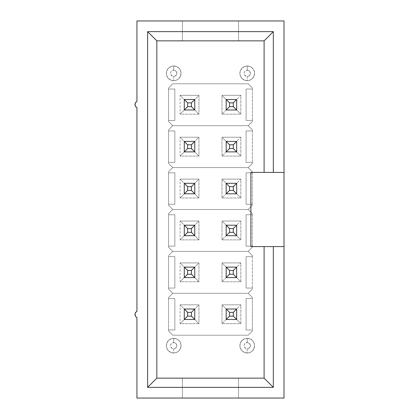 <?xml version="1.0" encoding="UTF-8"?>
<svg xmlns="http://www.w3.org/2000/svg" width="419" height="419" viewBox="0 0 419 419"><rect width="100%" height="100%" fill="white"/><g stroke="black" fill="none" stroke-linecap="round" stroke-linejoin="round"><path stroke-width="0.31" stroke-dasharray="2.1 1.57" d="M173.702 65.993A7.333 7.333 0 0 1 181.034 73.325A7.333 7.333 0 0 1 173.702 80.658L173.702 76.468A3.143 3.143 0 0 0 176.844 73.325A3.143 3.143 0 0 0 173.702 70.183L173.702 65.993A7.333 7.333 0 0 1 181.034 73.325A7.333 7.333 0 0 1 173.702 80.658A7.333 7.333 0 0 0 181.034 73.325A7.333 7.333 0 0 0 173.702 65.993L176.509 66.553L178.887 68.14L180.479 70.518L181.034 73.325L180.479 76.132L178.887 78.51L176.509 80.097L173.702 80.658L170.9 80.097L168.517 78.51L166.93 76.132L166.369 73.325L166.93 70.518L168.517 68.14L170.9 66.553L173.702 65.993A7.333 7.333 0 0 0 166.369 73.325A7.333 7.333 0 0 0 173.702 80.658A7.333 7.333 0 0 1 166.369 73.325A7.333 7.333 0 0 1 173.702 65.993L173.702 70.183L175.928 71.104L176.844 73.325L176.609 74.53L174.906 76.227L173.702 76.468L171.481 75.546L170.559 73.325L170.8 72.12L171.481 71.104L173.702 70.183A3.143 3.143 0 0 0 170.559 73.325A3.143 3.143 0 0 0 173.702 76.468L173.702 80.658A7.333 7.333 0 0 1 166.369 73.325A7.333 7.333 0 0 1 173.702 65.993M247.236 65.993A7.333 7.333 0 0 1 254.569 73.325A7.333 7.333 0 0 1 247.236 80.658L247.236 76.468A3.143 3.143 0 0 0 250.379 73.325A3.143 3.143 0 0 0 247.236 70.183L247.236 65.993A7.333 7.333 0 0 1 254.569 73.325A7.333 7.333 0 0 1 247.236 80.658A7.333 7.333 0 0 0 254.569 73.325A7.333 7.333 0 0 0 247.236 65.993L250.043 66.553L252.421 68.14L254.014 70.518L254.569 73.325L254.014 76.132L252.421 78.51L250.043 80.097L247.236 80.658L244.434 80.097L242.051 78.51L240.464 76.132L239.904 73.325L240.464 70.518L242.051 68.14L244.434 66.553L247.236 65.993A7.333 7.333 0 0 0 239.904 73.325A7.333 7.333 0 0 0 247.236 80.658A7.333 7.333 0 0 1 239.904 73.325A7.333 7.333 0 0 1 247.236 65.993L247.236 70.183L249.462 71.104L250.379 73.325L250.143 74.53L248.441 76.227L247.236 76.468L245.015 75.546L244.094 73.325L244.335 72.12L245.015 71.104L247.236 70.183A3.143 3.143 0 0 0 244.094 73.325A3.143 3.143 0 0 0 247.236 76.468L247.236 80.658A7.333 7.333 0 0 1 239.904 73.325A7.333 7.333 0 0 1 247.236 65.993M173.702 338.343A7.333 7.333 0 0 1 181.034 345.675A7.333 7.333 0 0 1 173.702 353.008L173.702 348.818A3.143 3.143 0 0 0 176.844 345.675A3.143 3.143 0 0 0 173.702 342.533L173.702 338.343A7.333 7.333 0 0 1 181.034 345.675A7.333 7.333 0 0 1 173.702 353.008A7.333 7.333 0 0 0 181.034 345.675A7.333 7.333 0 0 0 173.702 338.343L176.509 338.903L178.887 340.49L180.479 342.868L181.034 345.675L180.479 348.482L178.887 350.86L176.509 352.447L173.702 353.008L170.9 352.447L168.517 350.86L166.93 348.482L166.369 345.675L166.93 342.868L168.517 340.49L170.9 338.903L173.702 338.343A7.333 7.333 0 0 0 166.369 345.675A7.333 7.333 0 0 0 173.702 353.008A7.333 7.333 0 0 1 166.369 345.675A7.333 7.333 0 0 1 173.702 338.343L173.702 342.533L175.928 343.454L176.844 345.675L176.609 346.88L174.906 348.577L173.702 348.818L171.481 347.896L170.559 345.675L170.8 344.47L171.481 343.454L173.702 342.533A3.143 3.143 0 0 0 170.559 345.675A3.143 3.143 0 0 0 173.702 348.818L173.702 353.008A7.333 7.333 0 0 1 166.369 345.675A7.333 7.333 0 0 1 173.702 338.343M247.236 338.343A7.333 7.333 0 0 1 254.569 345.675A7.333 7.333 0 0 1 247.236 353.008L247.236 348.818A3.143 3.143 0 0 0 250.379 345.675A3.143 3.143 0 0 0 247.236 342.533L247.236 338.343A7.333 7.333 0 0 1 254.569 345.675A7.333 7.333 0 0 1 247.236 353.008A7.333 7.333 0 0 0 254.569 345.675A7.333 7.333 0 0 0 247.236 338.343L250.043 338.903L252.421 340.49L254.014 342.868L254.569 345.675L254.014 348.482L252.421 350.86L250.043 352.447L247.236 353.008L244.434 352.447L242.051 350.86L240.464 348.482L239.904 345.675L240.464 342.868L242.051 340.49L244.434 338.903L247.236 338.343A7.333 7.333 0 0 0 239.904 345.675A7.333 7.333 0 0 0 247.236 353.008A7.333 7.333 0 0 1 239.904 345.675A7.333 7.333 0 0 1 247.236 338.343L247.236 342.533L249.462 343.454L250.379 345.675L250.143 346.88L248.441 348.577L247.236 348.818L245.015 347.896L244.094 345.675L244.335 344.47L245.015 343.454L247.236 342.533A3.143 3.143 0 0 0 244.094 345.675A3.143 3.143 0 0 0 247.236 348.818L247.236 353.008A7.333 7.333 0 0 1 239.904 345.675A7.333 7.333 0 0 1 247.236 338.343M238.542 398.05L284.003 398.05L284.003 20.95L238.542 20.95L238.542 40.853L182.396 40.853L182.396 20.95L136.934 20.95L136.934 101.498L136.934 20.95L284.003 20.95L284.003 398.05L182.396 398.05L182.396 378.148L238.542 378.148L238.542 398.05L238.542 378.148L264.101 378.148L264.101 246.582L264.101 378.148L182.396 378.148L238.542 378.148L238.542 398.05L136.934 398.05L182.396 398.05L182.396 378.148L156.837 378.148L182.396 378.148L182.396 398.05L182.396 378.148L238.542 378.148L182.396 378.148L238.542 378.148L238.542 398.05M136.138 102.016L135.128 103.608M135.128 105.473L135.526 106.353M136.929 107.578L136.934 311.422L136.934 107.583A3.352 3.352 0 0 1 136.934 101.498M135.128 315.392L136.138 316.984L136.934 317.502L136.934 398.05L136.934 317.502A3.352 3.352 0 0 1 136.934 311.417M194.756 225.213L194.756 235.688L184.281 235.688L184.281 225.213L194.756 225.213L184.281 225.213L184.281 235.688L194.756 235.688L194.756 225.213L184.281 225.213L184.281 235.688L184.281 225.213L194.756 225.213L194.756 235.688L194.756 225.213L184.281 225.213L184.281 235.688L194.756 235.688L184.281 235.688L194.756 235.688L194.756 225.213L184.281 225.213L184.281 235.688L184.281 225.213L194.756 225.213L194.756 235.688L194.756 225.213L198.946 221.023L198.946 239.878L180.091 239.878L180.091 221.023L198.946 221.023L180.091 221.023L184.281 225.213L194.756 225.213L194.756 235.688L184.281 235.688L194.756 235.688L198.946 239.878L198.946 221.023L194.756 225.213L194.756 235.688L184.281 235.688L184.281 225.213L180.091 221.023L180.091 239.878L184.281 235.688L180.091 239.878L198.946 239.878L194.756 235.688L184.281 235.688L184.281 225.213L194.756 225.213L184.281 225.213L184.281 235.688L194.756 235.688L194.756 225.213L191.404 228.565L187.633 228.565L187.633 232.336L191.404 232.336L191.404 228.565L194.756 225.213M236.656 225.213L236.656 235.688L226.181 235.688L226.181 225.213L236.656 225.213L226.181 225.213L226.181 235.688L236.656 235.688L236.656 225.213L226.181 225.213L226.181 235.688L226.181 225.213L236.656 225.213L236.656 235.688L236.656 225.213L226.181 225.213L226.181 235.688L236.656 235.688L226.181 235.688L236.656 235.688L236.656 225.213L236.656 235.688L236.656 225.213L226.181 225.213L226.181 235.688L236.656 235.688L226.181 235.688L226.181 225.213L236.656 225.213L226.181 225.213L221.991 221.023L240.846 221.023L240.846 239.878L221.991 239.878L221.991 221.023L240.846 221.023L236.656 225.213L240.846 221.023L240.846 239.878L236.656 235.688L236.656 225.213L236.656 235.688L240.846 239.878L221.991 239.878L221.991 221.023L226.181 225.213L226.181 235.688L221.991 239.878L226.181 235.688L236.656 235.688L226.181 235.688L226.181 225.213L236.656 225.213L226.181 225.213L226.181 235.688L236.656 235.688L236.656 225.213L233.304 228.565L229.533 228.565L229.533 232.336L233.304 232.336L233.304 228.565L236.656 225.213M236.656 267.113L236.656 277.588L226.181 277.588L226.181 267.113L236.656 267.113L226.181 267.113L226.181 277.588L236.656 277.588L236.656 267.113L226.181 267.113L226.181 277.588L226.181 267.113L236.656 267.113L236.656 277.588L236.656 267.113L226.181 267.113L226.181 277.588L236.656 277.588L226.181 277.588L236.656 277.588L236.656 267.113L236.656 277.588L236.656 267.113L226.181 267.113L226.181 277.588L236.656 277.588L226.181 277.588L226.181 267.113L236.656 267.113L226.181 267.113L221.991 262.923L240.846 262.923L240.846 281.778L221.991 281.778L221.991 262.923L240.846 262.923L236.656 267.113L240.846 262.923L240.846 281.778L236.656 277.588L236.656 267.113L236.656 277.588L240.846 281.778L221.991 281.778L221.991 262.923L226.181 267.113L226.181 277.588L221.991 281.778L226.181 277.588L236.656 277.588L226.181 277.588L226.181 267.113L236.656 267.113L226.181 267.113L226.181 277.588L236.656 277.588L236.656 267.113L233.304 270.464L229.533 270.464L229.533 274.236L233.304 274.236L233.304 270.464L236.656 267.113M236.656 309.013L236.656 319.488L226.181 319.488L226.181 309.013L236.656 309.013L226.181 309.013L226.181 319.488L236.656 319.488L236.656 309.013L226.181 309.013L226.181 319.488L226.181 309.013L236.656 309.013L236.656 319.488L236.656 309.013L226.181 309.013L226.181 319.488L236.656 319.488L226.181 319.488L236.656 319.488L236.656 309.013L236.656 319.488L236.656 309.013L226.181 309.013L226.181 319.488L236.656 319.488L226.181 319.488L226.181 309.013L236.656 309.013L226.181 309.013L221.991 304.823L240.846 304.823L240.846 323.678L221.991 323.678L221.991 304.823L240.846 304.823L236.656 309.013L240.846 304.823L240.846 323.678L236.656 319.488L236.656 309.013L236.656 319.488L240.846 323.678L221.991 323.678L221.991 304.823L226.181 309.013L226.181 319.488L221.991 323.678L226.181 319.488L236.656 319.488L226.181 319.488L226.181 309.013L236.656 309.013L226.181 309.013L226.181 319.488L236.656 319.488L236.656 309.013L233.304 312.365L229.533 312.365L229.533 316.136L233.304 316.136L233.304 312.365L236.656 309.013M236.656 183.313L236.656 193.788L226.181 193.788L226.181 183.313L236.656 183.313L226.181 183.313L226.181 193.788L236.656 193.788L236.656 183.313L226.181 183.313L226.181 193.788L226.181 183.313L236.656 183.313L236.656 193.788L236.656 183.313L226.181 183.313L226.181 193.788L236.656 193.788L226.181 193.788L236.656 193.788L236.656 183.313L236.656 193.788L236.656 183.313L226.181 183.313L226.181 193.788L236.656 193.788L226.181 193.788L226.181 183.313L236.656 183.313L226.181 183.313L221.991 179.123L240.846 179.123L240.846 197.978L221.991 197.978L221.991 179.123L240.846 179.123L236.656 183.313L240.846 179.123L240.846 197.978L236.656 193.788L236.656 183.313L236.656 193.788L240.846 197.978L221.991 197.978L221.991 179.123L226.181 183.313L226.181 193.788L221.991 197.978L226.181 193.788L236.656 193.788L226.181 193.788L226.181 183.313L236.656 183.313L226.181 183.313L226.181 193.788L236.656 193.788L236.656 183.313L233.304 186.665L229.533 186.665L229.533 190.436L233.304 190.436L233.304 186.665L236.656 183.313M236.656 141.413L236.656 151.888L226.181 151.888L226.181 141.413L236.656 141.413L226.181 141.413L226.181 151.888L236.656 151.888L236.656 141.413L226.181 141.413L226.181 151.888L226.181 141.413L236.656 141.413L236.656 151.888L236.656 141.413L226.181 141.413L226.181 151.888L236.656 151.888L226.181 151.888L236.656 151.888L236.656 141.413L236.656 151.888L236.656 141.413L226.181 141.413L226.181 151.888L236.656 151.888L226.181 151.888L226.181 141.413L236.656 141.413L226.181 141.413L221.991 137.223L240.846 137.223L240.846 156.078L221.991 156.078L221.991 137.223L240.846 137.223L236.656 141.413L240.846 137.223L240.846 156.078L236.656 151.888L236.656 141.413L236.656 151.888L240.846 156.078L221.991 156.078L221.991 137.223L226.181 141.413L226.181 151.888L221.991 156.078L226.181 151.888L236.656 151.888L226.181 151.888L226.181 141.413L236.656 141.413L226.181 141.413L226.181 151.888L236.656 151.888L236.656 141.413L233.304 144.764L229.533 144.764L229.533 148.536L233.304 148.536L233.304 144.764L236.656 141.413M236.656 99.513L236.656 109.988L226.181 109.988L226.181 99.513L236.656 99.513L226.181 99.513L226.181 109.988L236.656 109.988L236.656 99.513L226.181 99.513L226.181 109.988L226.181 99.513L236.656 99.513L236.656 109.988L236.656 99.513L226.181 99.513L226.181 109.988L236.656 109.988L226.181 109.988L236.656 109.988L236.656 99.513L236.656 109.988L236.656 99.513L226.181 99.513L226.181 109.988L236.656 109.988L226.181 109.988L226.181 99.513L236.656 99.513L226.181 99.513L221.991 95.323L240.846 95.323L240.846 114.178L221.991 114.178L221.991 95.323L240.846 95.323L236.656 99.513L240.846 95.323L240.846 114.178L236.656 109.988L236.656 99.513L236.656 109.988L240.846 114.178L221.991 114.178L221.991 95.323L226.181 99.513L226.181 109.988L221.991 114.178L226.181 109.988L236.656 109.988L226.181 109.988L226.181 99.513L236.656 99.513L226.181 99.513L226.181 109.988L236.656 109.988L236.656 99.513L233.304 102.865L229.533 102.865L229.533 106.636L233.304 106.636L233.304 102.865L236.656 99.513M194.756 267.113L194.756 277.588L184.281 277.588L184.281 267.113L194.756 267.113L184.281 267.113L184.281 277.588L194.756 277.588L194.756 267.113L184.281 267.113L184.281 277.588L184.281 267.113L194.756 267.113L194.756 277.588L194.756 267.113L184.281 267.113L184.281 277.588L194.756 277.588L184.281 277.588L194.756 277.588L194.756 267.113L184.281 267.113L184.281 277.588L184.281 267.113L194.756 267.113L194.756 277.588L194.756 267.113L198.946 262.923L198.946 281.778L180.091 281.778L180.091 262.923L198.946 262.923L180.091 262.923L184.281 267.113L194.756 267.113L194.756 277.588L184.281 277.588L194.756 277.588L198.946 281.778L198.946 262.923L194.756 267.113L194.756 277.588L184.281 277.588L184.281 267.113L180.091 262.923L180.091 281.778L184.281 277.588L180.091 281.778L198.946 281.778L194.756 277.588L184.281 277.588L184.281 267.113L194.756 267.113L184.281 267.113L184.281 277.588L194.756 277.588L194.756 267.113L191.404 270.464L187.633 270.464L187.633 274.236L191.404 274.236L191.404 270.464L194.756 267.113M194.756 309.013L194.756 319.488L184.281 319.488L184.281 309.013L194.756 309.013L184.281 309.013L184.281 319.488L194.756 319.488L194.756 309.013L184.281 309.013L184.281 319.488L184.281 309.013L194.756 309.013L194.756 319.488L194.756 309.013L184.281 309.013L184.281 319.488L194.756 319.488L184.281 319.488L194.756 319.488L194.756 309.013L184.281 309.013L184.281 319.488L184.281 309.013L194.756 309.013L194.756 319.488L194.756 309.013L198.946 304.823L198.946 323.678L180.091 323.678L180.091 304.823L198.946 304.823L180.091 304.823L184.281 309.013L194.756 309.013L194.756 319.488L184.281 319.488L194.756 319.488L198.946 323.678L198.946 304.823L194.756 309.013L194.756 319.488L184.281 319.488L184.281 309.013L180.091 304.823L180.091 323.678L184.281 319.488L180.091 323.678L198.946 323.678L194.756 319.488L184.281 319.488L184.281 309.013L194.756 309.013L184.281 309.013L184.281 319.488L194.756 319.488L194.756 309.013L191.404 312.365L187.633 312.365L187.633 316.136L191.404 316.136L191.404 312.365L194.756 309.013M194.756 183.313L194.756 193.788L184.281 193.788L184.281 183.313L194.756 183.313L184.281 183.313L184.281 193.788L194.756 193.788L194.756 183.313L184.281 183.313L184.281 193.788L184.281 183.313L194.756 183.313L194.756 193.788L194.756 183.313L184.281 183.313L184.281 193.788L194.756 193.788L184.281 193.788L194.756 193.788L194.756 183.313L184.281 183.313L184.281 193.788L184.281 183.313L194.756 183.313L194.756 193.788L194.756 183.313L198.946 179.123L198.946 197.978L180.091 197.978L180.091 179.123L198.946 179.123L180.091 179.123L184.281 183.313L194.756 183.313L194.756 193.788L184.281 193.788L194.756 193.788L198.946 197.978L198.946 179.123L194.756 183.313L194.756 193.788L184.281 193.788L184.281 183.313L180.091 179.123L180.091 197.978L184.281 193.788L180.091 197.978L198.946 197.978L194.756 193.788L184.281 193.788L184.281 183.313L194.756 183.313L184.281 183.313L184.281 193.788L194.756 193.788L194.756 183.313L191.404 186.665L187.633 186.665L187.633 190.436L191.404 190.436L191.404 186.665L194.756 183.313M194.756 141.413L194.756 151.888L184.281 151.888L184.281 141.413L194.756 141.413L184.281 141.413L184.281 151.888L194.756 151.888L194.756 141.413L184.281 141.413L184.281 151.888L184.281 141.413L194.756 141.413L194.756 151.888L194.756 141.413L184.281 141.413L184.281 151.888L194.756 151.888L184.281 151.888L194.756 151.888L194.756 141.413L184.281 141.413L184.281 151.888L184.281 141.413L194.756 141.413L194.756 151.888L194.756 141.413L198.946 137.223L198.946 156.078L180.091 156.078L180.091 137.223L198.946 137.223L180.091 137.223L184.281 141.413L194.756 141.413L194.756 151.888L184.281 151.888L194.756 151.888L198.946 156.078L198.946 137.223L194.756 141.413L194.756 151.888L184.281 151.888L184.281 141.413L180.091 137.223L180.091 156.078L184.281 151.888L180.091 156.078L198.946 156.078L194.756 151.888L184.281 151.888L184.281 141.413L194.756 141.413L184.281 141.413L184.281 151.888L194.756 151.888L194.756 141.413L191.404 144.764L187.633 144.764L187.633 148.536L191.404 148.536L191.404 144.764L194.756 141.413M194.756 99.513L194.756 109.988L184.281 109.988L184.281 99.513L194.756 99.513L184.281 99.513L184.281 109.988L194.756 109.988L194.756 99.513L184.281 99.513L184.281 109.988L184.281 99.513L194.756 99.513L194.756 109.988L194.756 99.513L184.281 99.513L184.281 109.988L194.756 109.988L184.281 109.988L194.756 109.988L194.756 99.513L184.281 99.513L184.281 109.988L184.281 99.513L194.756 99.513L194.756 109.988L194.756 99.513L198.946 95.323L198.946 114.178L180.091 114.178L180.091 95.323L198.946 95.323L180.091 95.323L184.281 99.513L194.756 99.513L194.756 109.988L184.281 109.988L194.756 109.988L198.946 114.178L198.946 95.323L194.756 99.513L194.756 109.988L184.281 109.988L184.281 99.513L180.091 95.323L180.091 114.178L184.281 109.988L180.091 114.178L198.946 114.178L194.756 109.988L184.281 109.988L184.281 99.513L194.756 99.513L184.281 99.513L184.281 109.988L194.756 109.988L194.756 99.513L191.404 102.865L187.633 102.865L187.633 106.636L191.404 106.636L191.404 102.865L194.756 99.513M156.837 40.853L156.837 378.148L156.837 40.853L182.396 40.853L156.837 40.853M264.101 40.853L182.396 40.853L264.101 40.853L264.101 172.419L264.101 40.853M250.902 246.582L284.003 246.582L250.902 246.582L250.902 172.419L284.003 172.419L250.902 172.419L250.902 246.582M238.542 40.853L238.542 20.95L238.542 40.853L182.396 40.853L182.396 20.95L182.396 40.853L238.542 40.853L238.542 20.95L182.396 20.95L182.396 40.853L238.542 40.853M172.759 293.3L168.569 297.49L168.569 298.538L174.854 298.538L174.854 329.963L168.569 329.963L168.569 331.01L172.759 335.2L248.179 335.2L252.369 331.01L252.369 329.963L246.084 329.963L246.084 298.538L252.369 298.538L252.369 297.49L248.179 293.3L172.759 293.3L248.179 293.3L252.369 297.49L252.369 331.01L248.179 335.2L172.759 335.2L168.569 331.01L168.569 297.49L172.759 293.3L248.179 293.3L172.759 293.3L168.569 297.49L168.569 331.01L168.569 329.963L174.854 329.963L168.569 329.963L168.569 298.538L174.854 298.538L168.569 298.538L168.569 297.49L172.759 293.3L248.179 293.3L252.369 297.49L252.369 298.538L246.084 298.538L246.084 329.963L246.084 298.538L246.084 329.963L252.369 329.963L252.369 298.538L252.369 331.01L252.369 297.49L248.179 293.3L252.369 289.11L252.369 288.062L246.084 288.062L246.084 256.638L252.369 256.638L252.369 255.59L248.179 251.4L172.759 251.4L168.569 255.59L168.569 256.638L174.854 256.638L174.854 288.062L168.569 288.062L168.569 289.11L172.759 293.3L168.569 289.11L168.569 255.59L172.759 251.4L248.179 251.4L252.369 255.59L252.369 289.11L248.179 293.3L172.759 293.3L248.179 293.3L172.759 293.3L168.569 289.11L168.569 288.062L174.854 288.062L168.569 288.062L168.569 256.638L174.854 256.638L168.569 256.638L168.569 255.59L168.569 289.11L172.759 293.3M168.569 329.963L174.854 329.963L174.854 298.538L168.569 298.538L168.569 329.963M174.854 329.963L174.854 298.538L174.854 329.963M252.369 329.963L246.084 329.963L252.369 329.963M246.084 298.538L252.369 298.538L246.084 298.538M248.179 335.2L172.759 335.2L248.179 335.2L252.369 331.01L248.179 335.2M172.759 335.2L168.569 331.01L172.759 335.2M168.569 288.062L174.854 288.062L174.854 256.638L168.569 256.638L168.569 288.062M174.854 288.062L174.854 256.638L174.854 288.062M246.084 288.062L246.084 256.638L246.084 288.062L252.369 288.062L252.369 256.638L246.084 256.638L246.084 288.062L252.369 288.062L252.369 289.11L252.369 255.59L252.369 288.062L246.084 288.062M246.084 256.638L252.369 256.638L246.084 256.638M172.759 251.4L248.179 251.4L172.759 251.4L168.569 255.59L172.759 251.4L248.179 251.4L252.369 255.59L248.179 251.4L252.369 247.21L252.369 246.163L246.084 246.163L246.084 214.738L252.369 214.738L252.369 213.69L248.179 209.5L172.759 209.5L168.569 213.69L168.569 214.738L174.854 214.738L174.854 246.163L168.569 246.163L168.569 247.21L172.759 251.4L168.569 247.21L168.569 213.69L172.759 209.5L248.179 209.5L252.369 213.69L252.369 247.21L248.179 251.4L172.759 251.4L248.179 251.4L172.759 251.4L168.569 247.21L168.569 246.163L174.854 246.163L168.569 246.163L168.569 214.738L174.854 214.738L168.569 214.738L168.569 213.69L168.569 247.21L172.759 251.4M248.179 293.3L252.369 289.11L248.179 293.3M168.569 246.163L174.854 246.163L174.854 214.738L168.569 214.738L168.569 246.163M174.854 246.163L174.854 214.738L174.854 246.163M246.084 246.163L246.084 214.738L246.084 246.163L252.369 246.163L252.369 214.738L246.084 214.738L246.084 246.163L252.369 246.163L252.369 247.21L252.369 213.69L252.369 246.163L246.084 246.163M246.084 214.738L252.369 214.738L246.084 214.738M172.759 209.5L248.179 209.5L172.759 209.5L168.569 213.69L172.759 209.5L248.179 209.5L252.369 213.69L248.179 209.5L252.369 205.31L252.369 204.263L246.084 204.263L246.084 172.838L252.369 172.838L252.369 171.79L248.179 167.6L172.759 167.6L168.569 171.79L168.569 172.838L174.854 172.838L174.854 204.263L168.569 204.263L168.569 205.31L172.759 209.5L168.569 205.31L168.569 171.79L172.759 167.6L248.179 167.6L252.369 171.79L252.369 205.31L248.179 209.5L172.759 209.5L248.179 209.5L172.759 209.5L168.569 205.31L168.569 204.263L174.854 204.263L168.569 204.263L168.569 172.838L174.854 172.838L168.569 172.838L168.569 171.79L168.569 205.31L172.759 209.5M248.179 251.4L252.369 247.21L248.179 251.4M168.569 204.263L174.854 204.263L174.854 172.838L168.569 172.838L168.569 204.263M174.854 204.263L174.854 172.838L174.854 204.263M246.084 204.263L246.084 172.838L246.084 204.263L252.369 204.263L252.369 172.838L246.084 172.838L246.084 204.263L252.369 204.263L252.369 205.31L252.369 171.79L252.369 204.263L246.084 204.263M246.084 172.838L252.369 172.838L246.084 172.838M172.759 167.6L248.179 167.6L172.759 167.6L168.569 171.79L172.759 167.6L248.179 167.6L252.369 171.79L248.179 167.6L252.369 163.41L252.369 162.363L246.084 162.363L246.084 130.938L252.369 130.938L252.369 129.89L248.179 125.7L172.759 125.7L168.569 129.89L168.569 130.938L174.854 130.938L174.854 162.363L168.569 162.363L168.569 163.41L172.759 167.6L168.569 163.41L168.569 129.89L172.759 125.7L248.179 125.7L252.369 129.89L252.369 163.41L248.179 167.6L172.759 167.6L248.179 167.6L172.759 167.6L168.569 163.41L168.569 162.363L174.854 162.363L168.569 162.363L168.569 130.938L174.854 130.938L168.569 130.938L168.569 129.89L168.569 163.41L172.759 167.6M248.179 209.5L252.369 205.31L248.179 209.5M168.569 162.363L174.854 162.363L174.854 130.938L168.569 130.938L168.569 162.363M174.854 162.363L174.854 130.938L174.854 162.363M246.084 162.363L246.084 130.938L246.084 162.363L252.369 162.363L252.369 130.938L246.084 130.938L246.084 162.363L252.369 162.363L252.369 163.41L252.369 129.89L252.369 162.363L246.084 162.363M246.084 130.938L252.369 130.938L246.084 130.938M172.759 125.7L248.179 125.7L172.759 125.7L168.569 129.89L172.759 125.7L248.179 125.7L252.369 129.89L248.179 125.7L252.369 121.51L252.369 120.463L246.084 120.463L246.084 89.038L252.369 89.038L252.369 87.99L248.179 83.8L172.759 83.8L168.569 87.99L168.569 89.038L174.854 89.038L174.854 120.463L168.569 120.463L168.569 121.51L172.759 125.7L168.569 121.51L168.569 87.99L172.759 83.8L248.179 83.8L252.369 87.99L252.369 121.51L248.179 125.7L172.759 125.7L248.179 125.7L172.759 125.7L168.569 121.51L168.569 120.463L174.854 120.463L168.569 120.463L168.569 89.038L174.854 89.038L168.569 89.038L168.569 87.99L168.569 121.51L172.759 125.7M248.179 167.6L252.369 163.41L248.179 167.6M168.569 120.463L174.854 120.463L174.854 89.038L168.569 89.038L168.569 120.463M174.854 120.463L174.854 89.038L174.854 120.463M246.084 120.463L246.084 89.038L246.084 120.463L252.369 120.463L252.369 89.038L246.084 89.038L246.084 120.463L252.369 120.463L252.369 121.51L252.369 87.99L252.369 120.463L246.084 120.463M246.084 89.038L252.369 89.038L246.084 89.038M172.759 83.8L248.179 83.8L172.759 83.8L168.569 87.99L172.759 83.8M248.179 125.7L252.369 121.51L248.179 125.7M252.369 87.99L248.179 83.8L252.369 87.99M226.181 319.488L229.533 316.136L229.533 312.365L226.181 309.013L229.533 312.365L233.304 312.365L233.304 316.136L236.656 319.488L233.304 316.136L229.533 316.136L226.181 319.488M226.181 277.588L229.533 274.236L229.533 270.464L226.181 267.113L229.533 270.464L233.304 270.464L233.304 274.236L236.656 277.588L233.304 274.236L229.533 274.236L226.181 277.588M226.181 235.688L229.533 232.336L229.533 228.565L226.181 225.213L229.533 228.565L233.304 228.565L233.304 232.336L236.656 235.688L233.304 232.336L229.533 232.336L226.181 235.688M226.181 193.788L229.533 190.436L229.533 186.665L226.181 183.313L229.533 186.665L233.304 186.665L233.304 190.436L236.656 193.788L233.304 190.436L229.533 190.436L226.181 193.788M226.181 151.888L229.533 148.536L229.533 144.764L226.181 141.413L229.533 144.764L233.304 144.764L233.304 148.536L236.656 151.888L233.304 148.536L229.533 148.536L226.181 151.888M226.181 109.988L229.533 106.636L229.533 102.865L226.181 99.513L229.533 102.865L233.304 102.865L233.304 106.636L236.656 109.988L233.304 106.636L229.533 106.636L226.181 109.988M184.281 319.488L187.633 316.136L187.633 312.365L184.281 309.013L187.633 312.365L191.404 312.365L191.404 316.136L194.756 319.488L191.404 316.136L187.633 316.136L184.281 319.488M184.281 277.588L187.633 274.236L187.633 270.464L184.281 267.113L187.633 270.464L191.404 270.464L191.404 274.236L194.756 277.588L191.404 274.236L187.633 274.236L184.281 277.588M184.281 235.688L187.633 232.336L187.633 228.565L184.281 225.213L187.633 228.565L191.404 228.565L191.404 232.336L194.756 235.688L191.404 232.336L187.633 232.336L184.281 235.688M184.281 193.788L187.633 190.436L187.633 186.665L184.281 183.313L187.633 186.665L191.404 186.665L191.404 190.436L194.756 193.788L191.404 190.436L187.633 190.436L184.281 193.788M184.281 151.888L187.633 148.536L187.633 144.764L184.281 141.413L187.633 144.764L191.404 144.764L191.404 148.536L194.756 151.888L191.404 148.536L187.633 148.536L184.281 151.888M184.281 109.988L187.633 106.636L187.633 102.865L184.281 99.513L187.633 102.865L191.404 102.865L191.404 106.636L194.756 109.988L191.404 106.636L187.633 106.636L184.281 109.988"/><path stroke-width="0.63" d="M136.934 101.498L136.138 102.016L136.934 101.498L136.934 20.95L136.934 101.498A3.352 3.352 0 0 0 136.934 107.583L136.934 311.417L136.138 311.935L135.128 313.522L135.128 315.397L135.128 313.522L136.138 311.935L136.934 311.417L136.934 107.583L136.138 107.065L136.934 107.583M135.128 103.603L135.128 105.478L135.128 103.603L136.138 102.016M135.52 106.342L136.138 107.065L135.128 105.478M136.934 311.417A3.352 3.352 0 0 0 136.934 317.502L136.934 398.05L284.003 398.05L136.934 398.05L136.934 317.502L136.138 316.984L135.128 315.397M264.101 378.148L156.837 378.148L156.837 40.853L264.101 40.853L264.101 172.419L250.902 172.419L250.902 246.582L264.101 246.582L264.101 378.148L264.101 246.582L250.902 246.582L250.902 172.419L273.319 172.419L273.319 31.635L147.619 31.635L147.619 387.366L273.319 387.366L273.319 246.582L284.003 246.582L284.003 398.05L284.003 246.582L264.101 246.582L273.319 246.582L273.319 387.366L264.101 378.148L273.319 387.366L147.619 387.366L156.837 378.148L264.101 378.148M284.003 20.95L136.934 20.95L284.003 20.95L284.003 172.419L273.319 172.419L284.003 172.419L284.003 246.582L284.003 20.95M147.619 387.366L147.619 31.635L156.837 40.853L156.837 378.148L147.619 387.366M147.619 31.635L273.319 31.635L264.101 40.853L156.837 40.853L147.619 31.635M264.101 172.419L264.101 40.853L273.319 31.635L273.319 172.419L264.101 172.419M226.181 309.013L226.181 319.488L226.181 309.013L229.533 312.365L233.304 312.365L233.304 316.136L229.533 316.136L229.533 312.365L229.533 316.136L226.181 319.488L236.656 319.488L236.656 309.013L226.181 309.013L236.656 309.013L233.304 312.365L229.533 312.365L226.181 309.013M236.656 319.488L226.181 319.488L229.533 316.136L233.304 316.136L233.304 312.365L236.656 309.013L236.656 319.488L233.304 316.136L236.656 319.488M226.181 267.113L226.181 277.588L226.181 267.113L229.533 270.464L233.304 270.464L233.304 274.236L229.533 274.236L229.533 270.464L229.533 274.236L226.181 277.588L236.656 277.588L236.656 267.113L226.181 267.113L236.656 267.113L233.304 270.464L229.533 270.464L226.181 267.113M236.656 277.588L226.181 277.588L229.533 274.236L233.304 274.236L233.304 270.464L236.656 267.113L236.656 277.588L233.304 274.236L236.656 277.588M226.181 225.213L226.181 235.688L226.181 225.213L229.533 228.565L233.304 228.565L233.304 232.336L229.533 232.336L229.533 228.565L229.533 232.336L226.181 235.688L236.656 235.688L236.656 225.213L226.181 225.213L236.656 225.213L233.304 228.565L229.533 228.565L226.181 225.213M236.656 235.688L226.181 235.688L229.533 232.336L233.304 232.336L233.304 228.565L236.656 225.213L236.656 235.688L233.304 232.336L236.656 235.688M226.181 183.313L226.181 193.788L226.181 183.313L229.533 186.665L233.304 186.665L233.304 190.436L229.533 190.436L229.533 186.665L229.533 190.436L226.181 193.788L236.656 193.788L236.656 183.313L226.181 183.313L236.656 183.313L233.304 186.665L229.533 186.665L226.181 183.313M236.656 193.788L226.181 193.788L229.533 190.436L233.304 190.436L233.304 186.665L236.656 183.313L236.656 193.788L233.304 190.436L236.656 193.788M226.181 141.413L226.181 151.888L226.181 141.413L229.533 144.764L233.304 144.764L233.304 148.536L229.533 148.536L229.533 144.764L229.533 148.536L226.181 151.888L236.656 151.888L236.656 141.413L226.181 141.413L236.656 141.413L233.304 144.764L229.533 144.764L226.181 141.413M236.656 151.888L226.181 151.888L229.533 148.536L233.304 148.536L233.304 144.764L236.656 141.413L236.656 151.888L233.304 148.536L236.656 151.888M226.181 99.513L226.181 109.988L226.181 99.513L229.533 102.865L233.304 102.865L233.304 106.636L229.533 106.636L229.533 102.865L229.533 106.636L226.181 109.988L236.656 109.988L236.656 99.513L226.181 99.513L236.656 99.513L233.304 102.865L229.533 102.865L226.181 99.513M236.656 109.988L226.181 109.988L229.533 106.636L233.304 106.636L233.304 102.865L236.656 99.513L236.656 109.988L233.304 106.636L236.656 109.988M184.281 309.013L184.281 319.488L184.281 309.013L187.633 312.365L191.404 312.365L191.404 316.136L187.633 316.136L187.633 312.365L187.633 316.136L184.281 319.488L194.756 319.488L194.756 309.013L184.281 309.013L194.756 309.013L191.404 312.365L187.633 312.365L184.281 309.013M194.756 319.488L184.281 319.488L187.633 316.136L191.404 316.136L191.404 312.365L194.756 309.013L194.756 319.488L191.404 316.136L194.756 319.488M184.281 267.113L184.281 277.588L184.281 267.113L187.633 270.464L191.404 270.464L191.404 274.236L187.633 274.236L187.633 270.464L187.633 274.236L184.281 277.588L194.756 277.588L194.756 267.113L184.281 267.113L194.756 267.113L191.404 270.464L187.633 270.464L184.281 267.113M194.756 277.588L184.281 277.588L187.633 274.236L191.404 274.236L191.404 270.464L194.756 267.113L194.756 277.588L191.404 274.236L194.756 277.588M184.281 225.213L184.281 235.688L184.281 225.213L187.633 228.565L191.404 228.565L191.404 232.336L187.633 232.336L187.633 228.565L187.633 232.336L184.281 235.688L194.756 235.688L194.756 225.213L184.281 225.213L194.756 225.213L191.404 228.565L187.633 228.565L184.281 225.213M194.756 235.688L184.281 235.688L187.633 232.336L191.404 232.336L191.404 228.565L194.756 225.213L194.756 235.688L191.404 232.336L194.756 235.688M184.281 183.313L184.281 193.788L184.281 183.313L187.633 186.665L191.404 186.665L191.404 190.436L187.633 190.436L187.633 186.665L187.633 190.436L184.281 193.788L194.756 193.788L194.756 183.313L184.281 183.313L194.756 183.313L191.404 186.665L187.633 186.665L184.281 183.313M194.756 193.788L184.281 193.788L187.633 190.436L191.404 190.436L191.404 186.665L194.756 183.313L194.756 193.788L191.404 190.436L194.756 193.788M184.281 141.413L184.281 151.888L184.281 141.413L187.633 144.764L191.404 144.764L191.404 148.536L187.633 148.536L187.633 144.764L187.633 148.536L184.281 151.888L194.756 151.888L194.756 141.413L184.281 141.413L194.756 141.413L191.404 144.764L187.633 144.764L184.281 141.413M194.756 151.888L184.281 151.888L187.633 148.536L191.404 148.536L191.404 144.764L194.756 141.413L194.756 151.888L191.404 148.536L194.756 151.888M184.281 99.513L184.281 109.988L184.281 99.513L187.633 102.865L191.404 102.865L191.404 106.636L187.633 106.636L187.633 102.865L187.633 106.636L184.281 109.988L194.756 109.988L194.756 99.513L184.281 99.513L194.756 99.513L191.404 102.865L187.633 102.865L184.281 99.513M194.756 109.988L184.281 109.988L187.633 106.636L191.404 106.636L191.404 102.865L194.756 99.513L194.756 109.988L191.404 106.636L194.756 109.988"/></g></svg>
